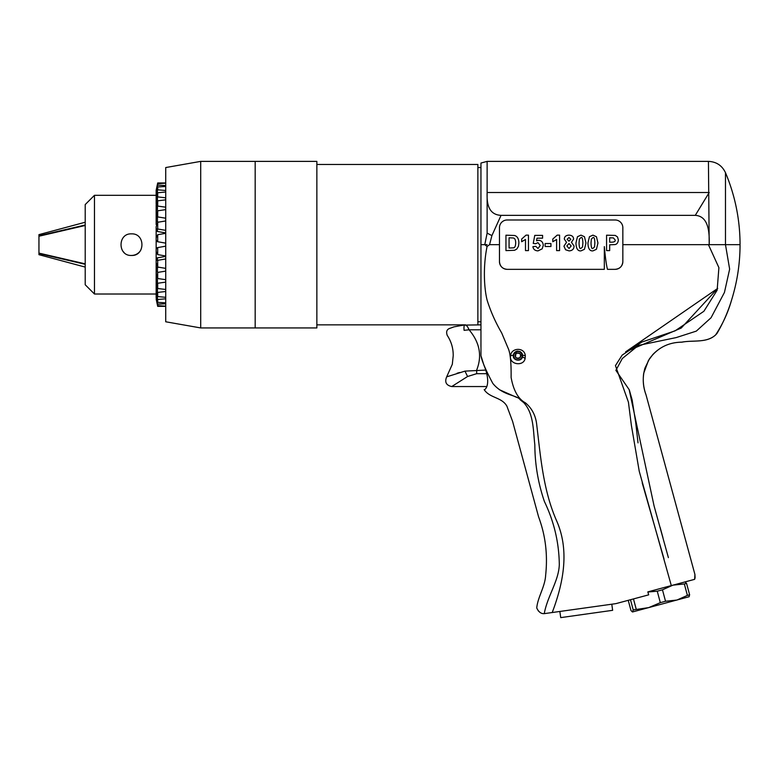 <?xml version="1.0" encoding="UTF-8"?>
<svg xmlns="http://www.w3.org/2000/svg" width="779" height="779" viewBox="0 0 779 779"><rect width="100%" height="100%" fill="white"/><g stroke="black" fill="none" stroke-linecap="round" stroke-linejoin="round"><path stroke-width="1.17" d="M522.563 355.146L522.456 356.831C521.589 362.186 512.134 360.667 513.38 355.127C516.321 349.868 519.379 349.868 522.563 355.146L525.299 355.701C524.559 346.869 511.024 347.677 510.635 355.701C508.638 364.562 523.741 366.958 525.134 358.398L525.299 355.701M510.635 355.701L513.38 355.127A4.625 4.625 0 0 1 514.812 352.322L515.756 351.641L516.643 353.267C520.236 352.897 521.326 354.377 519.914 357.688C516.01 358.846 514.734 357.512 516.078 353.676L514.812 352.322M521.531 352.751A4.625 4.625 0 0 1 522.456 356.831L525.134 358.398M516.643 353.267A2.775 2.775 0 0 1 520.742 355.536A2.775 2.775 0 0 1 516.935 358.282A2.775 2.775 0 0 1 516.078 353.676M616.257 603.54A6.183 6.174 88.1 0 1 615.517 603.686A6.183 6.174 88.1 0 0 616.257 603.54L648.693 594.844L647.826 591.884L671.313 585.594L639.257 471.344L631.37 425.285L628.419 402.149L615.449 365.614L622.158 355.117L641.799 342.078L675.111 330.841L703.875 311.279L717.138 290.207L718.9 267.655L708.432 244.664L740.05 244.664C740.031 263.575 737.197 282.066 731.549 300.119C728.034 311.824 723.185 322.925 717.001 333.412C708.384 343.607 693.709 339.839 682.053 342.147C668.314 342.283 657.437 347.872 649.423 358.895L645.002 368C642.373 377.007 642.714 385.946 646.025 394.826L694.926 574.464L695.102 577.648M484.178 389.627C489.64 398.186 501.91 397.076 506.925 406.229L512.592 421.361L538.601 516.915C545.495 535.29 547.841 554.716 545.651 575.184C545.047 586.791 537.783 596.987 536.741 607.951C538.61 612.002 541.113 613.891 544.268 613.638L615.517 603.686M552.194 612.586C564.269 580.793 569.254 549.117 556.469 520.489C543.255 490.166 540.694 457.653 536.809 425.529C535.962 416.054 532.174 408.498 525.445 402.86C518.239 399.004 513.458 390.532 511.112 377.445C511.297 362.313 510.245 352.459 507.966 347.872L501.705 332.993C495.454 322.243 490.595 311.308 487.128 300.178C484.119 288.444 482.922 266.769 487.07 246.476L489.563 244.664L499.466 244.664L499.466 227.692A7.712 7.712 0 0 1 507.168 219.99L615.128 219.99A7.712 7.712 0 0 1 622.84 227.692L622.84 261.627C622.382 266.311 619.811 268.882 615.128 269.339L607.464 269.339C606.354 264.987 605.312 257.411 604.329 246.602L604.329 269.339L507.168 269.339C502.494 268.882 499.923 266.311 499.466 261.627L499.466 244.664M622.84 244.664L708.432 244.664M671.313 585.594L694.634 579.342L694.917 574.444L645.957 394.583C643.435 387.63 642.694 380.512 643.707 373.248L648.469 360.404L652.734 354.649C660.553 346.48 670.144 342.332 681.518 342.195C692.833 339.975 706.358 343.286 715.609 334.951C722.756 324.122 728.112 312.379 731.666 299.74C737.236 281.803 740.031 263.438 740.05 244.664A185.071 185.071 0 0 0 725.483 172.695C722.065 165.508 716.378 161.74 708.432 161.38L709.202 244.664C709.435 234.002 709.25 216.211 695.277 215.355L501.053 215.355C487.07 214.702 486.894 200.797 487.128 192.51L487.128 161.38L708.432 161.38M684.332 583.948L672.929 585.156L662.462 589.81L665.529 601.261L676.922 600.054L687.399 595.409L684.332 583.948L686.552 583.354L689.629 594.805L688.967 596.831M684.975 581.932L686.552 583.354M687.399 595.409L689.629 594.805M689.152 596.714L632.46 611.973L633.22 609.928L648.722 607.61L660.319 602.664L665.529 601.261M628.244 600.327L630.971 610.522L632.46 611.973M660.319 602.664L657.252 591.203L662.462 589.81M633.22 609.928L630.484 599.723M633.473 598.924L636.2 609.12M657.252 591.203L647.865 592.001M695.034 578.018L694.634 579.342M522.232 357.483L521.57 352.799M521.56 352.78L520.314 351.709M520.129 351.611L517.723 351.086M517.499 351.095L516.224 351.417M559.867 611.515L560.724 617.62L612.645 610.317L611.788 604.212M540.149 612.498L538.182 610.765M487.128 244.664L484.772 244.664L487.07 246.476M516.779 397.426L499.222 389.627M544.268 613.638C547.277 596.402 558.864 580.803 559.303 564.512C559.02 542.564 554.064 521.579 544.424 501.559C538.094 482.999 534.9 464.07 534.832 444.76C533.138 430.933 533.936 413.63 523.751 402.646L520.216 399.812C517.227 394.895 502.903 395.927 492.815 383.404C485.96 370.59 482.006 361.359 480.955 355.701L483.837 364.952C490.867 381.768 486.476 388.935 484.528 389.627L484.85 389.549M468.228 328.183L469.046 329.721C467.702 326.518 466.378 324.979 465.053 325.096L480.955 324.853L480.955 321.776L477.868 321.776M487.128 161.38L480.955 163.035L480.955 355.701M480.955 315.992L480.955 288.551M499.466 261.627A7.712 7.712 0 0 0 507.168 269.339M615.128 269.339A7.712 7.712 0 0 0 622.84 261.627M592.936 235.131L596.441 236.728L597.951 243.009L596.432 249.299L592.936 250.877C589.761 251.208 588.096 248.569 587.931 242.97L589.45 236.709L592.936 235.131M505.951 235.19L514.598 235.492C517.392 236.339 518.824 238.861 518.892 243.058L518.424 246.339L516.769 249.066L514.578 250.283L505.951 250.614L505.951 235.19M528.454 250.614L525.494 250.614L525.494 239.484L521.667 241.714L521.667 239.036L526.059 235.131L528.454 235.131L528.454 250.614M532.894 246.651L535.845 246.349L538.026 248.511L540.227 245.482L537.929 242.629L535.65 243.759L533.245 243.408L534.764 235.394L542.593 235.394L542.593 238.16L537.013 238.16L536.536 240.779L538.562 240.283C541.454 240.477 543.021 242.191 543.275 245.434L542.174 248.832L537.987 250.877C535.046 250.75 533.342 249.348 532.894 246.651M545.134 246.505L545.134 243.535L550.938 243.535L550.938 246.505L545.134 246.505M559.575 250.614L556.615 250.614L556.615 239.484L552.798 241.714L552.798 239.036L557.18 235.131L559.575 235.131L559.575 250.614M566.518 242.288L564.327 239.104C564.395 236.631 565.934 235.307 568.962 235.131C571.971 235.307 573.51 236.631 573.587 239.104L571.465 242.288L574.084 246.076C573.928 249.105 572.263 250.711 569.098 250.887L565.603 249.777L563.938 246.203L566.518 242.288M580.959 235.131L584.464 236.728L585.974 243.009L584.454 249.299L580.959 250.877C577.784 251.208 576.119 248.569 575.954 242.97L577.473 236.709L580.959 235.131M606.568 250.614L606.568 235.19L615.264 235.424L617.484 236.933L618.38 239.942C618.049 242.727 616.91 244.265 614.933 244.577L609.675 244.801L609.675 250.614L606.568 250.614M592.936 237.595L591.329 239.153L591.027 243.009C591.154 247.352 591.797 249.153 592.936 248.413L594.552 246.855L594.854 243.009C594.728 238.666 594.085 236.855 592.936 237.595M509.067 237.799L509.067 248.004L513.293 247.849C514.802 247.849 515.601 246.193 515.688 242.902C515.649 239.737 514.763 238.092 513.04 237.955L509.067 237.799M567.122 239.319L568.962 241.188L570.822 239.309L568.991 237.488L567.122 239.319M566.859 245.921L569.04 248.511L571.163 245.95L569.011 243.554L566.859 245.921M580.959 237.595L579.352 239.153L579.05 243.009C579.177 247.352 579.819 249.153 580.959 248.413L582.575 246.855L582.877 243.009C582.75 238.666 582.108 236.855 580.959 237.595M609.675 237.799L609.675 242.191L611.379 242.191C614.232 242.172 615.488 241.441 615.167 239.99L613.414 237.907L609.675 237.799M489.563 244.664L491.909 235.599L487.128 233.125L487.128 192.51L708.432 192.51M487.128 233.125L484.772 244.664L480.955 244.664M480.955 274.763L480.955 259.514M668.392 557.637L654.078 505.951L629.179 389.656L615.887 370.356L622.304 358.515L638.429 345.418L676.191 337.589L696.299 331.124L711.042 317.764L724.441 292.437L729.641 269.135L725.483 244.664L725.483 172.695M515.951 352.001A4.216 4.216 0 0 1 522.173 355.448A4.216 4.216 0 0 1 516.409 359.616A4.216 4.216 0 0 1 515.094 352.624M316.858 164.466L477.868 164.466L477.868 324.853M316.858 324.853L465.452 324.853M316.858 161.38L316.858 327.94L255.171 327.94L255.171 161.38L255.171 327.94L200.709 327.94L200.709 161.38L316.858 161.38M200.709 161.38L165.723 167.553L165.723 321.776L200.709 327.94M157.699 182.968L165.684 183.172L157.699 183.688L157.699 185.149L165.684 185.538L165.684 186.483L157.699 186.96L156.16 194.458L156.16 190.242L157.699 182.968L165.723 182.968M157.699 186.96L157.699 189.833L165.684 190.495L165.684 192.014L157.699 192.764L157.699 196.912L165.684 197.817L165.684 199.843L157.699 200.826L157.699 206.075L165.684 207.185L165.684 209.639L157.699 210.807L157.699 216.922L165.684 218.188L165.684 220.963L157.699 222.268L157.699 228.987L165.684 230.35L165.684 232.911L157.436 231.49A1.539 1.509 180 0 1 156.16 230.009L156.16 228.987L157.699 228.987M165.684 233.32L157.699 234.713L157.699 241.733L165.684 243.145L157.436 241.685A1.539 1.539 0 0 1 156.16 240.166L157.436 241.685L165.684 243.145A1.539 1.539 0 0 1 165.723 243.145M165.723 246.174A1.539 1.539 0 0 1 165.684 246.183L157.436 247.634L156.16 249.153A1.539 1.539 0 0 1 157.436 247.634L165.684 246.183L157.699 247.586L157.699 254.606L165.684 255.999M157.699 260.332L156.16 260.332L156.16 259.319A1.539 1.509 -0 0 1 157.436 257.83L165.684 256.408L165.684 258.969L157.699 260.332L157.699 267.051L165.684 268.356L165.684 271.131L157.699 272.397L157.699 278.512L165.684 279.68L165.684 282.134L157.699 283.244L157.699 288.493L165.684 289.476L165.684 291.512L157.699 292.407L157.699 296.565L165.684 297.315L165.684 298.824L157.699 299.487L157.699 302.359L165.684 302.846L165.684 303.781L157.699 304.17L157.699 305.641L165.684 306.157L157.699 306.351L165.723 306.351M157.699 222.268L156.16 226.699L156.19 229.25M156.16 226.699L156.16 272.913L157.699 278.512M156.16 219.288L156.16 215.656L156.16 220.486L156.16 218.49L157.699 216.922M156.16 207.983L156.16 212.015L156.16 209.142L157.699 206.075M156.16 204.166L156.16 201.342L157.699 196.912M156.16 196.045L156.16 201.917L156.16 195.432L157.699 189.833M94.473 195.305L94.473 294.014L85.213 284.763L85.213 204.565L94.473 195.305L156.16 195.305M157.699 292.407L156.16 287.977L156.16 281.336L156.16 289.399L157.699 296.565M156.16 281.336L156.16 273.672L156.16 281.969L157.699 288.493M131.485 255.454C117.541 256.125 117.571 233.164 131.505 233.866C145.42 233.233 145.391 256.125 131.485 255.454A10.799 10.799 0 0 0 140.668 250.332M85.213 225.482L38.95 236.222L38.95 253.107L85.213 263.847M85.213 222.239L38.95 234.635L38.95 235.755L85.213 225.014M85.213 264.305L38.95 253.564L38.95 254.684L85.213 267.08M157.699 254.606L156.16 251.549L156.16 244.664M156.16 216.406L156.16 218.49L157.699 210.807M156.16 224.586L156.16 220.486A1.539 1.412 180 0 0 157.436 221.869L158.799 222.093M157.699 200.826L156.16 209.142L156.16 204.984A1.539 1.032 180 0 0 156.472 205.598M156.16 215.656L156.16 212.015A1.539 1.246 180 0 0 156.939 213.105M156.16 199.93L157.699 192.764M156.16 194.458L156.16 195.432L156.16 194.458M156.16 197.73L156.16 195.578M157.699 183.688L156.16 191.176L157.699 185.149M156.16 191.176L157.699 183.075M157.699 304.17L156.16 297.646L157.699 305.641M156.16 297.646L156.16 292.982M157.699 299.487L156.16 293.887L157.699 302.359M156.16 293.887L156.16 287.402M156.16 287.977L156.16 289.399M157.699 283.244L156.16 280.177L156.16 281.969M156.16 273.672L156.16 272.913M157.699 272.397L156.16 270.829L156.16 264.733M156.16 260.332L156.16 262.62L157.699 267.051M156.16 259.319L156.16 254.918M156.16 238.793L156.16 234.401M157.699 234.713L156.16 237.78L156.16 240.166M157.436 184.944L157.124 185.792M156.618 188.129L156.491 188.713M157.699 306.254L156.16 299.078L157.699 306.351M156.297 299.681L156.491 300.606M156.618 301.2L157.124 303.528M156.16 268.833A1.539 1.412 -0 0 1 157.436 267.45L158.799 267.236M156.16 277.305A1.539 1.246 -0 0 1 156.939 276.214M156.16 284.345A1.539 1.032 -0 0 1 156.472 283.722M122.761 251.023A10.799 10.799 0 0 0 124.075 252.513M464.099 330.335L469.036 329.799L464.099 330.335C441.45 336.82 441.45 336.82 464.099 330.335A4.625 1.022 -94.2 0 1 464.712 324.882A4.625 1.022 -94.2 0 0 464.712 324.882A4.625 1.022 -94.2 0 1 464.742 324.882L454.021 326.859L448.967 328.699C446.669 329.868 446.085 332.088 447.224 335.369C451.294 341.533 453.29 348.32 453.212 355.721L452.307 364.28L446.669 376.851C444.497 382.099 446.182 385.332 451.732 386.55L486.709 386.55M485.58 370.083L464.975 371.125L467.575 376.5L451.791 386.511L467.575 376.5L476.68 373.686L476.68 370.083C482.279 355.906 479.737 342.468 469.075 329.79L469.046 329.721M464.975 371.125L446.727 376.832L464.975 371.125M457.039 373.258L459.61 372.498M662.948 537.646L660.115 527.383M638.02 442.871L635.508 420.845M491.909 235.599L501.053 215.355M709.202 192.51L695.277 215.355M157.436 260.118L157.436 257.83M157.436 271.929L157.436 267.45M157.436 282.543L157.436 277.733M157.436 291.502L157.436 287.529M157.436 298.415L157.436 295.445M157.436 302.982L157.436 301.142M157.436 304.998L157.436 304.375M157.436 186.337L157.436 188.177M157.436 190.904L157.436 193.874M157.436 197.817L157.436 201.8M157.436 206.776L157.436 211.586M157.436 217.399L157.436 221.869M157.436 229.201L157.436 231.49M476.68 373.686L486.671 373.686M480.955 329.79L469.075 329.79M664 558.884L642.217 482.922M625.566 351.904L681.236 328.037L717.712 288.405L625.566 351.904M629.198 389.704L629.461 390.415M635.645 422.14L632.129 399.9L629.432 390.328M477.868 167.553L480.955 167.553M94.473 294.014L156.16 294.014M454.157 326.82L452.55 327.326M449.989 328.271L449.376 328.514"/></g></svg>
